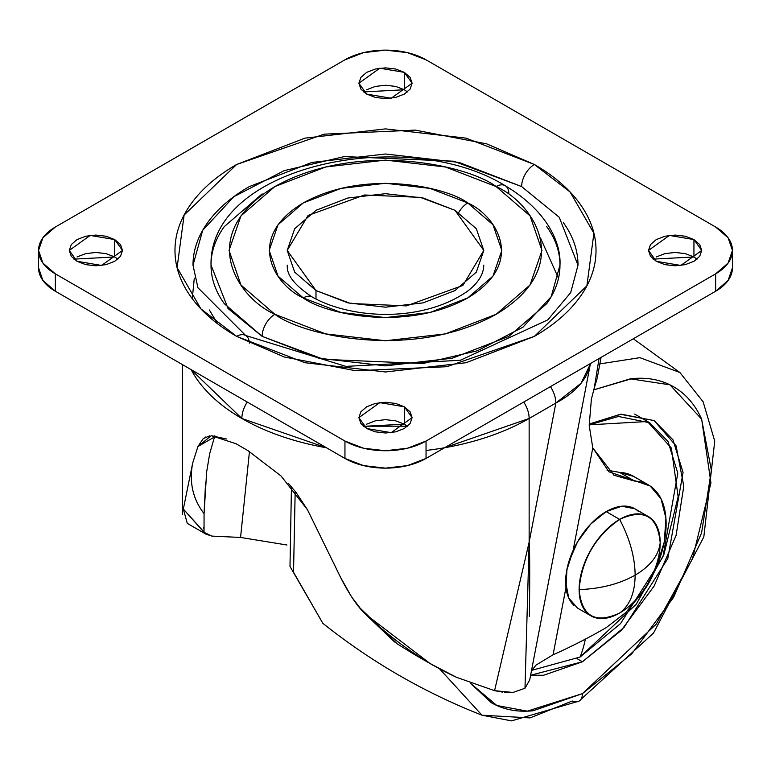 <?xml version="1.0" encoding="UTF-8"?>
<svg xmlns="http://www.w3.org/2000/svg" width="771" height="771" viewBox="0 0 771 771"><rect width="100%" height="100%" fill="white"/><g stroke="black" fill="none" stroke-linecap="round" stroke-linejoin="round"><path stroke-width="1.16" d="M638.446 511.443A57.343 33.105 120 0 0 606.179 511.616L619.653 519.394C595.202 536.491 581.691 559.9 579.108 589.622C600.86 588.755 619.537 583.936 635.14 575.156C634.947 557.24 629.782 538.659 619.653 519.394A57.343 33.105 -60 0 1 651.919 519.23A57.343 33.105 -60 0 1 660.198 542.803A57.343 33.105 -60 0 1 619.653 613.032L624.77 609.707C645.105 594.422 656.805 574.144 659.88 548.885L660.198 542.803C658.704 555.351 650.358 566.136 635.14 575.156C650.358 566.136 658.704 555.351 660.198 542.803C657.624 516.059 644.113 508.253 619.653 519.394C629.782 538.659 634.947 557.24 635.14 575.156C634.947 592.832 629.782 605.457 619.653 613.032A57.343 33.105 -60 0 1 587.396 613.196A57.343 33.105 -60 0 1 579.108 589.622C581.691 616.366 595.202 624.173 619.653 613.032C629.782 605.457 634.947 592.832 635.14 575.156C619.537 583.936 600.86 588.755 579.108 589.622A57.343 33.105 -60 0 1 619.653 519.394L606.179 511.616A57.343 33.105 120 0 0 569.856 558.618A57.343 33.105 120 0 0 573.923 605.418M590.991 615.865L577.518 608.088L568.728 597.978L565.635 581.845M568.728 562.146L577.518 541.878L590.663 524.135L606.179 511.616L621.696 506.219L634.851 508.773L648.324 516.551M363.719 426.19L407.281 426.19M540.481 237.96L558.483 278.273M191.121 369.627A203.149 117.288 0 0 0 241.853 418.47A21.299 12.297 -60 0 1 247.25 402.028A21.299 12.297 120 0 0 241.853 418.47L191.121 369.627M504.427 692.31L512.975 692.454L524.993 688.262L529.716 679.945L524.993 688.262L512.985 692.454L494.568 690.681L456.567 677.333L430.151 663.58L365.608 614.294L397.258 643.881L414.47 654.54M606.989 470.137L619.556 472.382L634.62 481.075L614.063 475.273L592.783 447.912L589.198 425.399L591.386 399.195L589.198 425.399L592.783 447.912L573.094 550.475L566.907 569.856L565.972 587.608L553.077 654.752L535.951 665.151L531.431 670.992M249.467 451.536L240.562 537.445L286.957 545.001L240.562 537.445L211.948 536.105L205.973 534.168L183.334 509.053L187.286 523.355M606.179 627.652A655.311 378.349 -60 0 1 558.243 652.459A655.311 378.349 120 0 0 606.179 627.652L625.657 612.656L643.024 591.771M636.297 478.145A84.781 48.949 120 0 0 619.556 472.382L634.62 481.075A84.781 48.949 -60 0 1 651.36 486.848A84.781 48.949 -60 0 1 653.577 573.46M597.072 378.773L594.296 387.88L599.028 358.573L594.296 387.88L591.386 399.195M653.557 573.508L656.391 567.263L664.313 541.801L665.922 518.151L661.046 498.866L650.223 486.038L608.974 471.813L592.783 447.912L573.094 550.475L566.839 569.817L565.972 587.608L553.077 654.752A327.656 189.174 120 0 0 558.243 652.459A327.656 189.174 -60 0 1 553.077 654.752L535.951 665.151M240.562 537.445L211.948 536.105L204.036 532.327L204.055 513.631C192.827 499.116 189.04 482.28 192.673 463.101L183.344 509.053L192.673 463.101L197.916 446.534L211.254 435.692L235.965 443.71L247.992 450.659L281.068 475.996L307.513 509.814L340.637 577.508C349.33 594.614 357.657 606.873 365.608 614.294C394.482 641.636 424.802 662.655 456.567 677.333L494.568 690.681L529.147 542.158L555.852 403.06L529.147 418.47L555.852 403.06A21.299 12.297 -120 0 0 550.455 386.608A21.299 12.297 60 0 1 555.852 403.06C575.638 392.381 587.136 379.371 590.364 364.047L581.103 383.226L555.852 403.06L529.147 542.158L529.147 418.47L444.539 447.768M524.993 688.262L529.147 542.158L529.147 418.47A21.299 12.297 -120 0 0 523.75 402.028A21.299 12.297 60 0 1 529.147 418.47A203.149 117.288 0 0 1 426.045 450.466M326.461 447.768L241.853 418.47A203.149 117.288 0 0 0 326.461 447.768M502.499 692.098L494.568 690.681L529.147 542.158C529.802 549.925 529.889 574.713 529.407 616.511M633.733 476.439L619.556 472.382M214.377 437.032L197.916 446.534L214.377 437.032L214.849 435.779L209.683 453.705L206.657 471.852L204.055 513.631L205.587 482.222M394.636 642.031L365.608 614.294M288.267 483.282L295.881 492.187L307.513 509.814M235.878 443.662L247.992 450.659M183.334 509.053L204.036 532.327L204.064 513.631C192.798 498.933 189.011 482.097 192.673 463.101L197.916 446.534L203.197 438.66L209.548 435.875M211.254 435.692L226.462 438.998M362.033 610.651L351.46 596.687L340.637 577.508L333.776 563.379M358.505 606.536L397.258 643.881M192.364 294.156L192.509 298.994M363.719 426.199L407.281 426.199M566.955 569.605L565.972 587.608L565.75 579.06L566.907 569.856L569.374 560.18L573.094 550.475M455.006 210.31L483.793 250.44L462.899 285.424L406.519 305.875L350.66 303.504L315.994 290.561L315.994 299.071L315.994 290.561L287.207 250.44L308.101 215.456L364.481 194.996L420.34 197.366L455.006 210.31L423.115 198.002L385.5 193.685L347.885 198.002L315.994 210.31L294.686 228.717L287.207 250.44L294.686 272.153L315.994 290.561L347.885 302.868L385.5 307.186L423.115 302.868L455.006 290.561L476.314 272.153L483.793 250.44L476.314 228.717L455.006 210.31M483.793 265.147C483.581 274.534 477.972 283.352 466.985 291.602C420.465 323.512 350.082 318.616 312.265 297.028A18.022 10.409 120 0 0 303.254 297.924C324.003 313.72 405.748 332.426 467.746 297.924C527.509 262.13 495.117 214.936 467.746 202.946A18.022 10.409 120 0 0 458.687 212.545A18.022 10.409 -60 0 1 467.746 202.946L430.016 188.394L385.5 183.276L340.984 188.394L303.254 202.946L278.032 224.737L269.185 250.44L278.032 276.134L303.254 297.924L340.984 312.477L385.5 317.594L430.016 312.477L467.746 297.924L492.968 276.134L501.815 250.44L492.968 224.737L467.746 202.946C446.997 187.151 365.252 168.454 303.254 202.946C243.491 238.75 275.883 285.945 303.254 297.924A18.022 10.409 -60 0 1 312.265 297.028C284.509 278.755 287.583 267.72 287.207 265.147M245.65 335.491L197.916 287.718L193.001 265.137C193.001 250.402 197.887 236.225 207.659 222.607C217.422 208.989 231.329 196.971 249.38 186.553L311.831 162.459L385.5 153.998L459.169 162.459L521.62 186.553L559.226 217.268L577.999 265.205L570.704 292.604L547.795 319.869L460.306 360.279L345.88 366.379L245.65 335.491A18.022 10.409 120 0 0 236.639 336.378L284.277 357.002L355.73 370.755L446.795 366.717L534.361 336.378L586.895 285.829L593.901 233.247L570.087 191.998L534.361 164.493A18.022 10.409 120 0 0 521.62 186.553A18.022 10.409 -60 0 1 534.361 164.493L466.06 138.144L385.5 128.892L304.94 138.144L236.639 164.493C216.902 175.894 201.684 189.03 191.006 203.92C180.318 218.819 174.978 234.317 174.978 250.44C174.978 266.554 180.318 282.061 191.006 296.951C201.684 311.841 216.902 324.986 236.639 336.378L304.94 362.727L385.5 371.979L466.06 362.727L534.361 336.378C554.098 324.986 569.316 311.841 579.994 296.951C590.682 282.061 596.022 266.554 596.022 250.44C596.022 234.317 590.682 218.819 579.994 203.92C569.316 189.03 554.098 175.894 534.361 164.493L486.723 143.869L415.27 130.116L324.205 134.164L236.639 164.493L184.105 215.051L177.099 267.624L200.913 308.882L236.639 336.378A18.022 10.409 -60 0 1 245.65 335.491A18.022 10.409 -60 0 1 249.37 343.162M505.14 185.676C406.124 124.623 208.951 165.428 211.023 265.079L228.043 308.525L262.13 336.368A18.022 10.409 -60 0 1 274.871 314.308C238.066 298.194 194.494 234.712 274.871 186.563C358.264 140.158 468.219 165.312 496.129 186.563C532.934 202.677 576.506 266.159 496.129 314.308C412.736 360.712 302.781 335.558 274.871 314.308A18.022 10.409 120 0 0 262.13 336.368L323.675 359.334L422.874 363.536L477.384 350.766L522.94 327.193L551.198 296.69L559.977 265.079C561.143 244.34 548.885 211.871 505.14 185.676A18.022 10.409 120 0 0 496.129 186.563L530.043 215.87L541.955 250.44L530.043 285L496.129 314.308L445.378 333.891L385.5 340.763L325.622 333.891L274.871 314.308L240.957 285L229.045 250.44L240.957 215.87L274.871 186.563L325.622 166.979L385.5 160.108L445.378 166.979L496.129 186.563A18.022 10.409 -60 0 1 505.14 185.676A18.022 10.409 -60 0 1 508.87 193.906M407.454 91.922L404.322 89.754L404.322 72.358L412.119 83.229L391.196 98.245L366.678 94.101L358.881 83.229L379.804 68.214L404.322 72.358L404.322 89.754L363.546 91.922M407.454 426.334L404.322 424.166L404.322 406.77L412.119 417.641L391.196 432.656L366.678 428.512L358.881 417.641L379.804 402.626L404.322 406.77L404.322 424.166L363.546 426.334M117.847 259.133L114.715 256.955L114.715 239.569L122.512 250.44L101.579 265.455L77.061 261.302L69.265 250.44L90.197 235.425L114.715 239.569L114.715 256.955L73.939 259.133M697.061 259.133L693.939 256.955L693.939 239.569L701.735 250.44L680.803 265.455L656.285 261.302L648.488 250.44L669.421 235.425L693.939 239.569L693.939 256.955L653.153 259.133M715.652 227.031A57.343 33.105 180 0 1 732.45 250.44A57.343 33.105 180 0 1 715.652 273.85L715.652 291.236A57.343 33.105 0 0 0 732.45 267.826L728.084 280.499L715.652 291.236L715.652 273.85L426.045 441.051A57.343 33.105 180 0 1 344.955 441.051L55.348 273.85A57.343 33.105 180 0 1 38.55 250.44A57.343 33.105 180 0 1 55.348 227.031L344.955 59.82A57.343 33.105 180 0 1 426.045 59.82L715.652 227.031L728.084 237.767L732.45 250.44L728.084 263.104L715.652 273.85L426.045 441.051L426.045 458.437L426.045 441.051L407.445 448.23L385.5 450.746L363.555 448.23L344.955 441.051L344.955 458.437L344.955 441.051L55.348 273.85L55.348 291.236L55.348 273.85L42.916 263.104L38.55 250.44L42.916 237.767L55.348 227.031L344.955 59.82L363.555 52.65L385.5 50.125L407.445 52.65L426.045 59.82L715.652 227.031M38.55 267.826A57.343 33.105 0 0 0 55.348 291.236L344.955 458.437A57.343 33.105 0 0 0 426.045 458.437L715.652 291.236L426.045 458.437L407.445 465.617L385.5 468.132L363.555 465.617L344.955 458.437L55.348 291.236L42.916 280.499L38.55 267.826L38.55 250.44M404.322 89.754L395.687 86.419L385.5 85.253L375.313 86.419L366.678 89.754M404.322 424.166L395.687 420.831L385.5 419.665L375.313 420.831L366.678 424.166M114.715 256.955L106.08 253.63L95.893 252.454L85.706 253.63L77.061 256.955M693.939 256.955L685.294 253.63L675.107 252.454L664.92 253.63L656.285 256.955M404.322 72.358L395.687 69.033L385.5 67.858L375.313 69.033L366.678 72.358L360.905 77.351L358.881 83.229L360.905 89.118L366.678 94.101L375.313 97.435L385.5 98.601L395.687 97.435L404.322 94.101L410.095 89.118L412.119 83.229L410.095 77.351L404.322 72.358M404.322 406.77L395.687 403.445L385.5 402.269L375.313 403.445L366.678 406.77L360.905 411.762L358.881 417.641L360.905 423.52L366.678 428.512L375.313 431.837L385.5 433.013L395.687 431.837L404.322 428.512L410.095 423.52L412.119 417.641L410.095 411.762L404.322 406.77M114.715 239.569L106.08 236.234L95.893 235.068L85.706 236.234L77.061 239.569L71.298 244.552L69.265 250.44L71.298 256.319L77.061 261.302L85.706 264.636L95.893 265.802L106.08 264.636L114.715 261.302L120.488 256.319L122.512 250.44L120.488 244.552L114.715 239.569M693.939 239.569L685.294 236.234L675.107 235.068L664.92 236.234L656.285 239.569L650.512 244.552L648.488 250.44L650.512 256.319L656.285 261.302L664.92 264.636L675.107 265.802L685.294 264.636L693.939 261.302L699.702 256.319L701.735 250.44L699.702 244.552L693.939 239.569M209.365 309.981L217.634 323.781M563.341 222.607C573.113 236.225 577.999 250.402 577.999 265.137L577.999 265.234M262.13 193.906L224.303 226.587C215.446 238.933 211.023 251.78 211.023 265.137C211.023 278.495 215.446 291.342 224.303 303.687L262.13 336.368L318.731 358.207L385.5 365.868L452.269 358.207L508.87 336.368L546.697 303.687C555.554 291.342 559.977 278.495 559.977 265.137C559.977 251.78 555.554 238.933 546.697 226.587M193.001 265.205L202.686 230.327L233.864 196.672L284.123 170.661L344.261 156.58L453.714 161.216L521.62 186.553M295.187 491.243L293.529 572.236L322.827 623.305L293.529 572.265L295.177 491.3M579.06 701.109A16.384 9.454 -120 0 0 582.433 693.621A16.384 9.454 60 0 1 579.06 701.109A16.384 9.454 60 0 1 572.265 701.022L530.024 717.907L482 715.209L439.721 669.006L482 715.209C424.329 692.56 371.275 661.932 322.827 623.305L289.992 566.434L291.448 486.838M582.433 693.621L527.258 711.151L496.832 705.494L470.522 683.299L491.252 702.651C503.347 709.628 517.293 712.337 533.089 710.775L582.433 693.621L631.786 653.798L673.613 597.361L701.571 532.925L711.382 470.271L701.571 418.961C695.028 404.496 685.708 393.769 673.613 386.791C661.528 379.814 647.582 377.106 631.786 378.667L593.622 389.914L630.312 378.821L669.941 384.835L701.658 419.164L710.939 482.906L692.483 558.792L656.352 624.047L582.433 693.621M582.433 661.769L577.113 658.694L582.433 661.769L530.612 675.232L543.642 675.251L582.433 661.769L621.224 630.456L654.107 586.105L676.08 535.44L683.8 486.202L676.08 445.86L654.107 420.58L672.977 439.827L683.058 472.478L667.782 558.59L624.047 627.421L582.433 661.769M589.189 424.04L620.366 414.278L654.107 420.58L621.224 414.191L589.189 424.031M580.052 657.046L531.788 670.317L580.052 657.046A163.828 94.582 -120 0 0 585.334 639.149A163.828 94.582 60 0 1 580.052 657.046L636.316 604.165L663.879 554.59L678.123 496.813L671.348 448.038L647.389 421.506L589.189 424.85L618.429 416.475L649.674 422.749L668.004 441.446L677.796 473.163L662.954 556.816L620.472 623.681L580.052 657.046M482 715.209L511.51 720.875L579.04 701.118L653.548 633.039L703.817 536.934L714.746 441.128L703.142 401.816L679.868 372.499L639.863 357.667L599.838 363.912L639.863 357.667L679.868 372.499L633.319 338.768M432.984 665.228L414.952 654.82M613.359 474.869L614.063 475.273M648.575 485.007L633.511 476.314M206.05 534.207L188.018 523.798M182.351 364.558L182.351 514.536M529.687 680.061L590.335 364.163M203.65 528.337L203.65 527.364M597.265 377.829L601.062 357.397M590.451 363.517L590.355 364.066M205.828 436.955L204.893 437.494M194.302 278.148L192.364 297.673M732.45 250.44L732.45 267.826M649.674 422.749L634.687 414.094"/></g></svg>
